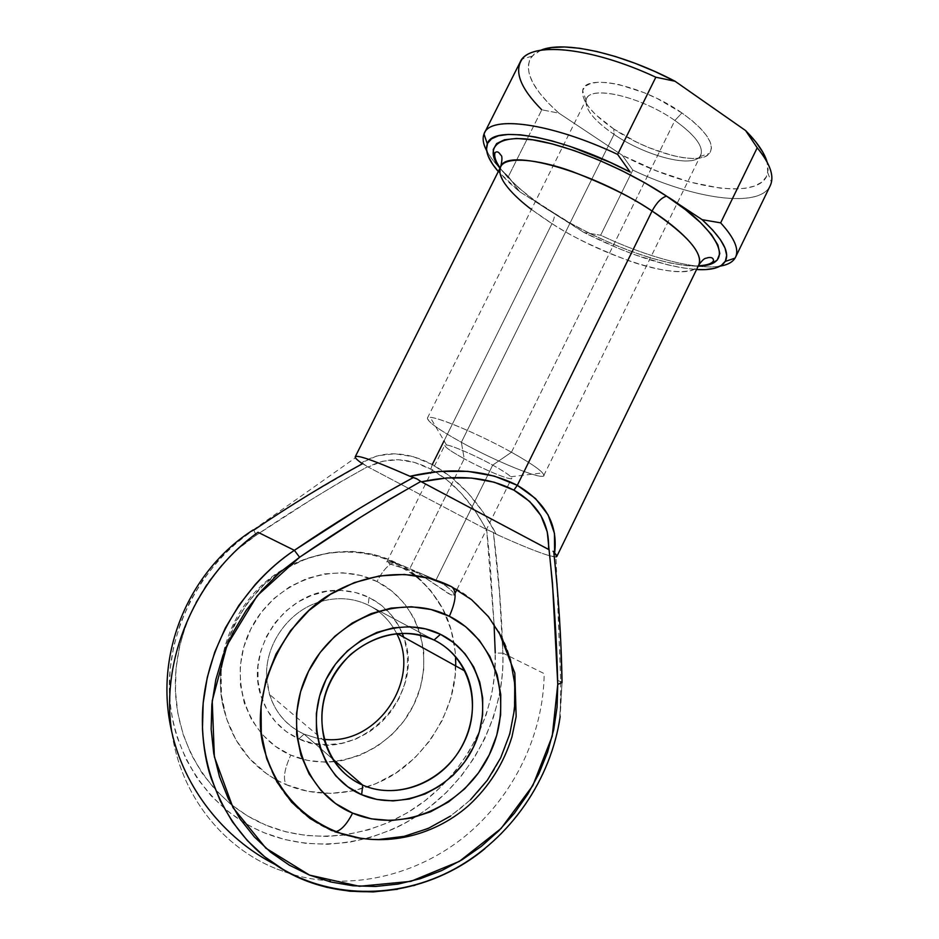 <?xml version="1.0" encoding="UTF-8"?>
<svg xmlns="http://www.w3.org/2000/svg" width="939" height="939" viewBox="0 0 939 939"><rect width="100%" height="100%" fill="white"/><g stroke="black" fill="none" stroke-linecap="round" stroke-linejoin="round"><path stroke-width="0.7" stroke-dasharray="4.7 3.52" d="M556.862 556.404C556.416 557.191 554.069 557.003 549.82 555.829C538.845 552.648 520.981 545.442 496.226 534.221L493.386 532.472C498.562 572.79 501.719 613.014 502.858 653.121L544.186 673.603C543.481 734.58 513.891 796.096 465.345 836.015C416.681 875.629 350.587 891.428 291.994 874.315C350.587 891.428 416.681 875.629 465.345 836.015C513.891 796.096 543.481 734.58 544.186 673.603L502.858 653.121C504.783 710.964 476.766 770.367 429.639 807.047C382.431 843.504 318.051 854.666 264.246 832.764L284.763 839.548L306.067 843.386L327.758 844.267L349.484 842.224L370.858 837.342L391.563 829.736C403.84 824.501 416.529 816.942 429.639 807.047L446.436 792.387L461.401 775.837L474.312 757.667L485.005 738.171L493.304 717.654L499.102 696.421C502.201 681.021 503.457 666.584 502.858 653.121L499.525 592.908L493.386 532.472L496.226 534.221L483.209 512.225L467.822 492.834L450.638 476.742L432.292 464.547L413.453 456.753L394.838 453.737L377.196 455.779L361.269 462.962L362.818 463.526L308.285 495.158L253.237 529.901M344.472 835.006L327.03 836.414L306.22 835.522L285.796 831.801L266.136 825.264C317.675 846.368 379.497 835.804 424.874 800.85C470.181 765.684 497.142 708.605 495.252 653.051L494.724 673.873L491.66 694.637L486.085 715.037L478.104 734.744L467.833 753.465L455.403 770.907L441.013 786.788L424.874 800.85L407.209 812.857L388.288 822.587L368.405 829.841L345.505 834.853M402.209 633.179C395.46 617.169 384.415 605.268 369.074 597.474L368.158 605.045C380.741 611.359 390.237 620.855 396.61 633.532L396.422 633.144C390.037 620.656 380.612 611.289 368.158 605.045L434.076 640.022L368.158 605.045C352.759 597.756 336.432 596.746 319.178 602.016C288.214 611.43 264.751 644.847 266.653 677.489L269.493 694.402C275.467 712.971 286.982 726.223 304.06 734.145L298.837 738.876C356.374 767.069 427.304 696.433 403.723 637.182M324.119 739.298L317.582 738.383L304.06 734.145L317.582 738.383L324.119 739.298M276.676 780.016L286.254 784.699C264.634 775.508 234.879 753.712 223.764 708.839C210.277 660.457 240.102 592.274 287.346 567.579C333.744 542.601 374.027 551.522 396.293 562.872L393.781 562.696C388.206 564.515 382.607 570.795 376.985 581.546C334.507 559.785 274.446 581.3 250.795 629.06C226.499 676.503 246.182 736.317 290.785 755.097C284.341 769.229 282.827 779.1 286.254 784.699L307.898 791.342L330.575 793.385L353.404 790.838L375.553 783.865L396.211 772.785L414.651 758.066L430.238 740.249L442.445 720.013L450.861 698.076L455.204 675.211L455.298 652.218L451.143 629.905L442.844 609.082L430.649 590.514L414.956 574.903L396.293 562.872L375.33 554.937L352.806 551.475L329.589 552.684L306.584 558.623L284.728 569.104L264.915 583.788L248.002 602.087L234.715 623.285L225.63 646.513L221.135 670.798L221.416 695.13L226.44 718.476L235.947 739.885L249.504 758.512L266.523 773.63L275.503 779.358M263.789 748.078C275.784 797.188 308.062 820.674 331.49 830.452L334.847 831.801M332.559 758.912L304.06 734.145L332.559 758.912M437.374 580.689L446.671 586.382L452.856 591.957L454.159 595.162L450.873 594.774L422.092 575.724L409.791 568.694L441.846 583.201L450.38 589.387L452.856 591.957L454.159 595.162L450.873 594.774L447.727 593.108L422.092 575.724L409.791 568.694L464.23 458.76L461.354 442.304L614 134.406L613.813 129.007C648.215 152.681 699.778 166.496 709.497 153.444C715.401 144.183 706.222 130.697 681.937 112.962L674.871 120.485C696.632 136.272 704.966 148.28 699.872 156.543C691.456 168.187 645.034 155.721 614 134.406C646.372 156.707 695.095 168.95 700.776 155.135C703.816 146.637 695.177 135.087 674.871 120.485L511.462 452.246C533.399 464.629 544.162 472.399 543.763 475.568C542.437 480.51 496.027 461.554 461.354 442.304C501.109 464.453 553.576 484.63 542.589 472.916C538.47 468.444 528.082 461.554 511.462 452.246L492.705 465.11C502.177 470.345 508.21 474.218 510.804 476.754C517.882 483.491 487.634 471.683 464.23 458.76C484.383 469.852 511.121 480.944 511.638 478.315C511.743 476.589 505.428 472.188 492.705 465.11L436.036 579.997L437.363 580.689M500.663 166.837C497.506 180.581 514.607 199.502 551.991 223.623C555.242 216.428 555.336 212.648 552.296 212.296C555.336 212.648 555.242 216.428 551.991 223.623C569.222 235.255 594.575 247.544 628.05 260.49C660.868 272.38 694.121 275.96 698.862 264.798C690.411 284.47 608.214 259.88 551.991 223.623L432.292 464.547L430.813 469.16L446.588 479.618L461.366 493.433L474.688 510.17L486.648 529.561L489.958 560.501L494.055 624.212L486.648 529.561L491.895 531.568M698.193 266.183C650.422 266.077 577.837 229.609 552.155 212.308L519.643 191.709L508.551 182.119L498.304 171.555L519.643 191.709L571.076 223.564L591.112 234.093L611.653 243.577L632.076 251.722L651.76 258.272L670.059 262.979L686.362 265.643L698.193 266.183M557.613 680.282L560.712 681.82L557.613 680.282M276.911 869.044L291.524 874.174L276.911 869.044C222.238 847.494 180.511 794.746 171.696 731.54C180.511 794.746 222.238 847.494 276.911 869.044L276.911 869.044M439.593 876.392L415.061 885.219M413.465 885.665L397.561 889.256M441.929 875.348L440.109 876.157M482.552 850.546L481.484 851.38M481.085 851.696C467.634 861.849 454.605 869.725 441.999 875.312M484.853 848.703C525.159 814.923 549.996 772.586 559.351 721.68L562.074 682.512L560.16 716.516L557.86 729.497L551.569 752.573L542.589 774.91L531.063 796.155L517.143 816.003L501.039 834.125L484.853 848.715M436.036 579.997L492.705 465.11C472.082 453.701 444.933 442.527 444.757 445.262C444.816 447.128 451.307 451.624 464.23 458.76L409.791 568.694L394.098 562.508L386.786 561.98L391.997 564.726L422.48 574.163L436.036 579.997L398.652 563.893L388.018 561.604L386.845 561.898L387.091 562.578L388.816 563.529L422.48 574.163L436.036 579.997M266.136 825.264L247.579 815.968L230.513 804.066L215.242 789.711L202.085 773.161L191.321 754.663L183.187 734.58L177.847 713.276L175.44 691.139L176.027 668.591L179.619 646.102L186.122 624.071L195.441 602.967L207.366 583.166L221.663 565.067L238.037 548.998L256.159 535.242L311.818 499.313L339.613 482.423L367.595 466.706L408.453 488.303L368.123 467.023L382.654 461.237L398.312 459.723L414.545 462.434L430.813 469.16C408.383 457.399 387.49 456.694 368.123 467.023L367.595 466.706C330.352 487.318 293.214 510.159 256.159 535.242C205.453 568.776 172.976 630.914 175.44 691.139C177.976 751.376 214.726 804.054 266.136 825.264M408.465 488.315L486.12 529.314L408.465 488.315M470.486 799.793L450.532 816.085M379.497 839.407L361.186 838.433C394.791 843.785 449.323 830.276 485.909 782.175C522.553 733.758 521.016 667.242 498.914 632.029C484.172 609.106 468.361 593.988 451.483 586.664M354.942 837.447L331.49 830.452M499.971 168.21L507.905 177.624L520.006 188.974L534.948 200.653L584.046 232.52L552.155 212.308C532.519 200.711 515.124 186.016 499.971 168.21M444.065 440.837L551.991 223.623L531.427 209.444M253.284 529.878L355.447 457.763L361.269 462.962C382.384 450.274 406.059 450.802 432.292 464.547C458.302 479.136 479.618 502.353 496.226 534.221C520.981 545.442 538.845 552.648 549.82 555.829L555.947 556.862L560.712 681.82L560.16 716.516M557.062 584.715L560.9 650.011M353.839 512.001L383.57 494.067M254.399 828.292L264.246 832.764C210.594 810.768 172.13 755.836 169.454 692.912C166.849 630.01 200.829 565.078 253.788 530.136C241.417 538.164 229.398 548.529 217.754 561.24L202.812 580.138L190.347 600.807L180.605 622.862L173.797 645.868L170.065 669.378L169.454 692.912C170.405 710.142 173.105 725.26 177.565 738.277L186.086 759.24L197.343 778.525L211.099 795.779L227.05 810.721L244.879 823.116L254.399 828.292M508.375 176.532C498.128 167.189 490.886 158.574 486.648 150.71C490.886 158.574 498.128 167.189 508.375 176.532L519.643 191.709L508.375 176.532L527.131 139.089L508.375 176.532M541.568 49.943L534.209 53.993L529.713 59.568L528.105 66.458L529.291 74.463L533.164 83.348L539.538 92.902L548.2 102.903L558.905 113.138L541.791 109.816L527.131 139.089L541.791 109.816C522.377 90.285 515.159 74.392 520.147 62.138M767.762 172.776L767.116 162.083L768.114 169.959L766.294 176.837L761.682 182.236L754.486 186.075L744.967 188.328L733.418 188.997L720.143 188.129L689.696 182.013L656.208 170.734L622.264 155.264L632.792 170.1L622.264 155.264L558.905 113.138L622.264 155.264C687.102 189.478 762.292 201.275 767.762 172.776L771.435 182.189C765.801 209.467 697.231 200.77 632.792 170.1L600.643 235.231L584.046 232.52C627.51 254.387 665.012 266.735 696.55 269.54L681.315 267.709L666.901 264.645L634.952 254.798L618.062 248.248L584.046 232.52L600.643 235.231C647.159 257.216 695.635 270.373 720.178 266.136C695.635 270.373 647.159 257.216 600.643 235.231L632.792 170.1C694.121 199.185 759.44 208.834 770.215 185.722M492.705 465.11L511.462 452.246C480.862 435.133 439.605 417.526 430.238 417.386C422.973 418.278 433.349 426.576 461.354 442.304L464.23 458.76C447.95 449.687 442.046 445.098 446.506 444.98C452.152 445.45 475.345 455.532 492.705 465.11M511.462 452.246L674.871 120.485C641.419 96.823 591.183 85.026 586.617 98.712C583.858 107.962 592.99 119.863 614 134.406L461.354 442.304C438.818 429.769 427.515 421.693 427.421 418.078C427.714 412.855 475.404 432.022 511.462 452.246M613.813 129.007L595.702 114.664L589.199 107.621L584.774 100.989L582.614 95.015L582.884 89.968L585.619 86.036L590.772 83.418L598.213 82.245L607.686 82.62L618.813 84.522L644.224 92.703L657.429 98.642L681.937 112.962L692.207 120.697L700.553 128.397L706.656 135.709L710.33 142.352L711.457 148.069L710.072 152.67L706.292 155.991L700.306 157.94L692.395 158.491L682.888 157.646L672.148 155.475L648.52 147.517L636.454 142.047L613.813 129.007L614 134.406C594.457 120.955 585.15 109.581 586.053 100.285C587.497 84.475 639.811 95.661 674.871 120.485L681.937 112.962C642.722 85.015 584.081 72.808 582.661 90.766C581.722 101.295 592.11 114.042 613.813 129.007M540.805 50.236L531.92 56.223C522.882 69.956 531.873 88.935 558.905 113.138L541.791 109.816M334.39 761.705L325.469 762.175L307.699 760.426L290.785 755.097L275.397 746.329L262.169 734.427L251.652 719.837L244.304 703.111L240.443 684.918L240.243 665.997L243.741 647.124L250.795 629.06L261.112 612.557L274.247 598.284L289.646 586.816L306.677 578.577L324.636 573.858L342.805 572.813L360.482 575.419L376.985 581.546L391.704 590.913L404.122 603.108L413.794 617.662L420.414 634.025L423.747 651.584L423.712 669.683L420.308 687.7L413.653 704.966L404.005 720.882L391.68 734.85L377.126 746.352L360.834 754.956L343.404 760.32L335.61 761.564M298.837 738.876L312.593 743.289L327.054 744.78L341.69 743.312L355.94 739.005L369.262 732.021L381.187 722.643L391.281 711.234L399.192 698.229L404.639 684.097L407.42 669.366L407.444 654.542L404.686 640.198L399.239 626.841L391.293 614.975L381.117 605.056L369.074 597.474L355.599 592.544L341.186 590.478L326.396 591.394L311.807 595.279L297.992 602.028L285.503 611.383L274.869 622.991L266.523 636.384L260.807 651.044L257.955 666.35L258.096 681.714L261.206 696.48L267.134 710.084L275.643 721.962L286.36 731.692L298.837 738.876L304.06 734.145C281.289 723.053 268.824 704.168 266.653 677.489C264.751 644.847 288.214 611.43 319.178 602.016C336.432 596.746 352.759 597.756 368.158 605.045L369.074 597.474C359.168 592.65 348.533 590.302 337.171 590.431C286.278 589.129 242.884 650.645 261.946 698.686C268.953 717.408 281.254 730.812 298.837 738.876M455.755 665.974C455.615 712.971 421.693 762.808 381.973 780.943C342.359 799.476 307.722 793.889 286.254 784.699C282.827 779.1 284.341 769.229 290.785 755.097C335.059 774.581 391.763 750.425 413.653 704.966C436.166 659.8 419.827 602.627 376.985 581.546C382.607 570.795 388.206 564.515 393.781 562.696L396.293 562.872C411.939 569.644 426.635 583.565 440.403 604.646C448.995 618.824 454.065 636.184 455.626 656.748M417.315 479.101L420.813 481.472M553.036 551.263L553.787 552.015M362.818 463.526L367.595 466.706L361.269 462.962M256.159 535.242L253.788 530.136M502.858 653.121L495.252 653.051M493.386 532.472L486.12 529.314C471.519 501.602 453.091 481.554 430.813 469.16L432.292 464.547M223.764 708.839C212.226 662.934 230.548 610.913 267.005 580.701C303.52 550.454 354.343 543.74 393.946 562.672L414.299 575.302C424.71 583.495 433.407 593.272 440.403 604.646M397.044 633.485L396.422 633.144M500.135 167.893C506.332 177.706 528.199 197.601 552.285 212.296C599.951 242.802 665.739 267.533 698.346 265.854M699.872 156.543L709.497 153.444M543.763 475.568L700.776 155.135M510.804 476.754L542.589 472.916M454.206 595.08L455.075 593.331M456.906 589.598L511.638 478.315M386.786 561.98L444.757 445.262M446.506 444.98L430.238 417.386M427.421 418.078L586.617 98.712M586.053 100.285L582.661 90.766M531.92 56.223L522.213 59.004M324.636 741.141L269.493 694.402"/><path stroke-width="1.41" d="M396.61 633.532C421.822 679.531 376.985 745.989 324.119 739.298C376.985 745.989 421.822 679.531 396.61 633.532M403.723 637.182L402.209 633.179M362.736 785.133C398.864 801.096 445.708 780.638 463.948 742.491C482.693 704.567 469.277 657.007 434.076 640.022L440.485 634.318C479.289 653.145 493.973 705.6 473.326 747.421C453.244 789.499 401.634 812.223 361.656 794.699L362.736 785.133L332.559 758.912L362.736 785.133C343.885 776.53 331.185 761.858 324.636 741.141C316.983 708.499 325.54 679.683 350.329 654.718C377.232 632.675 405.155 627.78 434.076 640.022C447.774 646.889 458.103 657.253 465.063 671.127C478.996 699.414 472.916 737.338 450.497 762.621C428.125 787.927 391.575 797.716 362.736 785.133L361.656 794.699L376.95 799.453L393.042 800.897L409.31 799.03L425.144 793.948L439.968 785.873L453.244 775.144L464.488 762.163L473.326 747.421L479.43 731.458L482.599 714.837L482.705 698.17L479.735 682.054L473.784 667.077L465.04 653.802L453.819 642.734L440.485 634.318L425.543 628.895L409.533 626.712L393.077 627.898L376.797 632.44L361.362 640.21L347.383 650.927L335.458 664.166L326.068 679.413L319.612 696.057L316.373 713.405L316.455 730.765L319.859 747.421L326.432 762.691L335.869 775.99L347.782 786.788L361.656 794.699C321.384 777.832 303.919 723.183 326.068 679.413C347.63 635.374 402.021 614.845 440.485 634.318L434.076 640.022C399.181 622.475 350.059 641.126 330.61 680.892C310.621 720.401 326.326 769.769 362.736 785.133M331.49 830.452L310.105 818.585L291.665 802.235L276.97 781.987L266.676 758.618L261.288 733.054L261.054 706.363L266.019 679.672L275.984 654.096L290.503 630.703L308.966 610.491L330.551 594.246L354.332 582.603L379.309 575.947L404.474 574.457L428.841 578.119L451.483 586.664C456.929 590.795 456.213 600.667 449.358 616.277C496.766 639.659 514.431 703.722 489.289 754.792C464.828 806.178 401.869 834.348 352.606 813.115L335.493 803.479L320.786 790.262L309.095 773.936L300.938 755.156L296.701 734.638L296.56 713.241L300.562 691.832L308.532 671.315L320.129 652.523L334.871 636.231L352.125 623.097L371.163 613.601L391.199 608.096L411.423 606.747L431.06 609.528L449.358 616.277L465.638 626.677L479.324 640.292L489.958 656.584L497.177 674.918L500.769 694.625L500.616 714.99L496.743 735.284L489.289 754.792L478.526 772.82L464.805 788.713L448.607 801.883L430.496 811.824L411.118 818.127L391.176 820.522L371.421 818.855L352.606 813.115C347.266 823.526 341.843 829.677 336.362 831.567L331.49 830.452L336.362 831.567C341.843 829.677 347.266 823.526 352.606 813.115C302.968 792.704 281.113 725.319 308.532 671.315C335.211 616.97 402.362 592.122 449.358 616.277C456.213 600.667 456.929 590.795 451.483 586.664C427.468 574.398 383.898 564.832 333.392 592.544C281.97 619.963 249.234 695.142 263.789 748.078C275.327 788.514 299.459 816.355 336.174 831.625C380.119 848.75 432.069 837.682 468.385 805.756C489.16 786.671 503.691 763.665 511.99 736.704L516.157 716.563L514.83 673.075L498.914 632.029M698.346 265.854C707.067 265.268 712.126 263.542 713.546 260.69C713.37 257.955 711.41 256.969 707.666 257.72C705.705 258.906 705.095 256.476 698.862 264.798C704.896 250.76 674.402 225.301 652.065 211.04C656.619 202.613 661.443 197.648 666.561 196.145C701.703 217.003 746.587 264.669 698.193 266.183L710.494 264.258L717.232 260.068L719.802 253.589L717.901 244.973L711.422 234.504L700.447 222.531L685.306 209.55L666.561 196.145L645.023 182.929L621.688 170.546L597.673 159.583L574.116 150.569L552.144 143.89L532.73 139.829L516.661 138.456L504.536 139.758L496.672 143.55L493.221 149.594L494.114 157.529L499.971 168.21C482.094 146.155 499.841 130.544 548.799 143.057C596.887 155.346 643.274 180.546 666.561 196.145L702.126 219.667L712.689 230.055L720.366 239.609L725.025 248.084L726.68 255.302L725.366 261.136L721.258 265.491L714.532 268.308L705.435 269.599L696.55 269.54C711.609 270.397 721.164 267.697 725.19 261.465C730.166 252.427 722.478 238.494 702.126 219.667L666.561 196.145C661.443 197.648 656.619 202.613 652.065 211.04C592.38 171.039 505.863 147.247 500.663 166.837C495.546 177.788 514.243 196.533 531.427 209.444M560.712 681.82L562.074 682.512L560.712 681.82M258.025 532.296C196.228 576.159 160.311 658.227 171.696 731.54C160.311 658.227 196.228 576.159 258.025 532.296L294.365 550.324L258.025 532.296M397.561 889.256L373.299 891.921L349.907 891.24L326.936 887.343L315.739 884.186L294.165 875.5L283.895 869.984L264.622 856.708L247.38 840.616L232.52 821.954L220.36 801.049L211.158 778.267C206.357 764.1 203.446 747.62 202.46 728.805L203.176 703.076L207.284 677.359L214.738 652.159L225.36 627.968L238.952 605.279L255.22 584.528C267.885 570.572 280.937 559.163 294.365 550.324L353.839 512.001M415.061 885.219L413.465 885.665M484.853 848.715L482.728 850.405M361.269 462.962C356.867 459.758 354.86 457.692 355.247 456.765C357.419 454.605 375.659 461.119 409.991 476.296L439.1 471.437L467.751 471.355L494.313 476.085L517.307 485.334L652.065 211.04L517.307 485.334L535.523 498.539L548.083 514.901L554.48 533.446L554.609 553.177L556.862 556.404L698.862 264.798C703.018 253.061 687.418 235.149 652.065 211.04C634.001 198.422 607.357 185.241 572.133 171.485C537.695 158.949 505.135 156.05 500.663 166.837C502.377 159.653 502.377 155.698 500.64 154.982C498.785 151.836 496.907 151.073 495.006 152.681C493.996 156.602 495.71 161.672 500.135 167.893M494.055 624.212L495.252 653.051L494.055 624.224M345.505 834.853L344.472 835.006M275.503 779.358L276.676 780.016M420.813 481.472L421.388 481.813C457.328 474.148 488.163 476.93 513.891 490.146C538.258 504.384 549.796 524.138 548.517 549.421L420.813 481.472L390.436 498.832L360.212 517.495L299.588 557.25L279.822 572.461L261.934 590.232L246.288 610.233L233.224 632.076L223.001 655.363L215.829 679.613L211.862 704.379L211.158 729.145L213.728 753.43L219.503 776.764L228.33 798.713L240.008 818.867L254.293 836.849L270.866 852.377L289.4 865.195L309.518 875.101L330.845 881.991L352.97 885.782L375.506 886.463L398.077 884.08L420.285 878.716L441.788 870.523L462.234 859.654L481.331 846.344L498.785 830.804L514.349 813.315L527.8 794.159L538.939 773.642L547.613 752.069L553.693 729.791L557.085 707.114L557.754 684.414L552.508 583.459L547.249 531.838L540.923 515.605L529.678 501.473L513.891 490.146L494.207 482.2L471.507 478.068L446.847 477.939L421.388 481.813L549.08 549.679C553.893 594.81 556.78 639.717 557.754 684.414L552.226 736.211L532.859 785.52L501.133 828.421L459.394 861.368L410.836 881.369L359.391 886.287L309.518 875.101L265.913 848.21L232.989 807.587L214.362 756.834L212.226 700.823L227.015 645.234L257.216 595.737L299.588 557.25C339.988 529.479 380.401 504.22 420.813 481.472L416.576 478.655L409.991 476.296C371.926 459.523 353.745 453.349 355.447 457.763M451.483 586.664L471.589 599.704L488.468 616.665L501.532 636.865L510.393 659.542L514.772 683.862L514.56 708.957L509.783 733.946L500.616 757.973L487.376 780.18L470.486 799.793M450.532 816.085L428.184 828.433L404.216 836.332L379.497 839.407M334.847 831.801L361.151 838.433L354.942 837.447M487.329 143.902C492.4 124.3 561.276 136.049 630.186 172.095L617.627 154.419C549.655 122.34 489.196 114.981 483.996 134.031L487.329 143.902C484.806 150.897 488.468 160.111 498.304 171.555L492.599 164.149L488.21 156.191L486.496 149.184L487.576 143.327L491.555 138.808L498.421 135.803L508.116 134.441L520.476 134.817L535.253 136.977L552.085 140.92L570.536 146.566L610.174 162.377L630.186 172.095L617.627 154.419L655.833 77.221C589.422 46.152 528.387 41.328 520.147 62.138L484.418 133.068C491.203 115.145 551.005 122.997 617.627 154.419L655.833 77.221L675.035 81.247L655.117 71.61L635.034 63.277L615.385 56.504L596.735 51.469L579.633 48.276L564.503 46.985L551.733 47.56L541.568 49.943M432.292 464.547L444.065 440.837M555.947 556.862C557.59 556.663 557.144 555.43 554.609 553.177L553.787 552.015L557.062 584.715M560.9 650.011L562.074 682.512L557.754 684.414L562.074 682.512C561.299 639.154 558.541 595.655 553.787 552.015L553.036 551.263M383.57 494.067L413.536 477.423C373.593 499.067 333.873 523.363 294.365 550.324L299.588 557.25L294.365 550.324C242.966 584.833 207.261 645.516 202.801 707.583C198.528 769.675 225.536 828.726 271.148 861.685C333.345 907.426 424.052 899.245 484.853 848.703M253.284 529.878L253.788 530.136C290.045 505.546 326.385 483.339 362.818 463.526M483.996 134.031C482.294 138.573 483.174 144.137 486.648 150.71C482.916 143.644 482.177 137.763 484.418 133.068M720.659 222.86C734.345 237.86 739.31 249.305 735.554 257.192C733.195 261.828 728.065 264.81 720.178 266.136C727.514 264.892 732.479 262.227 735.049 258.108C739.697 250.255 734.908 238.506 720.659 222.86L702.126 219.667L720.659 222.86L757.21 147.787L720.659 222.86M735.554 257.192L770.215 185.722C774.616 176.509 770.273 163.867 757.21 147.787C768.665 161.778 773.407 173.245 771.435 182.189M767.116 162.083L762.855 152.235L755.695 141.766L745.601 130.568L675.035 81.247L745.601 130.568L757.21 147.787L745.601 130.568C757.35 142.411 764.522 152.928 767.116 162.083M541.791 109.816C520.347 88.184 513.809 71.247 522.213 59.004C534.749 41.633 593.436 48.065 655.833 77.221L675.035 81.247C621.313 52.983 563.013 40.4 540.805 50.236M335.61 761.564L334.39 761.705M455.626 656.748L455.755 665.974M553.787 552.015L554.609 553.177C558.142 524.807 545.712 502.201 517.307 485.334L513.891 490.146L517.307 485.334C486.93 469.864 451.166 466.847 409.991 476.296L417.315 479.101M465.063 671.127L397.044 633.485M253.237 529.901C189.408 570.466 153.362 652.992 171.696 731.54C183.985 787.481 223.365 838.187 275.338 864.608C327.969 899.362 397.936 899.621 454.312 869.091C510.687 838.292 551.064 779.358 560.16 716.516M355.247 456.765L500.663 166.837M455.075 593.331L456.906 589.598M735.049 258.108L725.19 261.465"/></g></svg>

